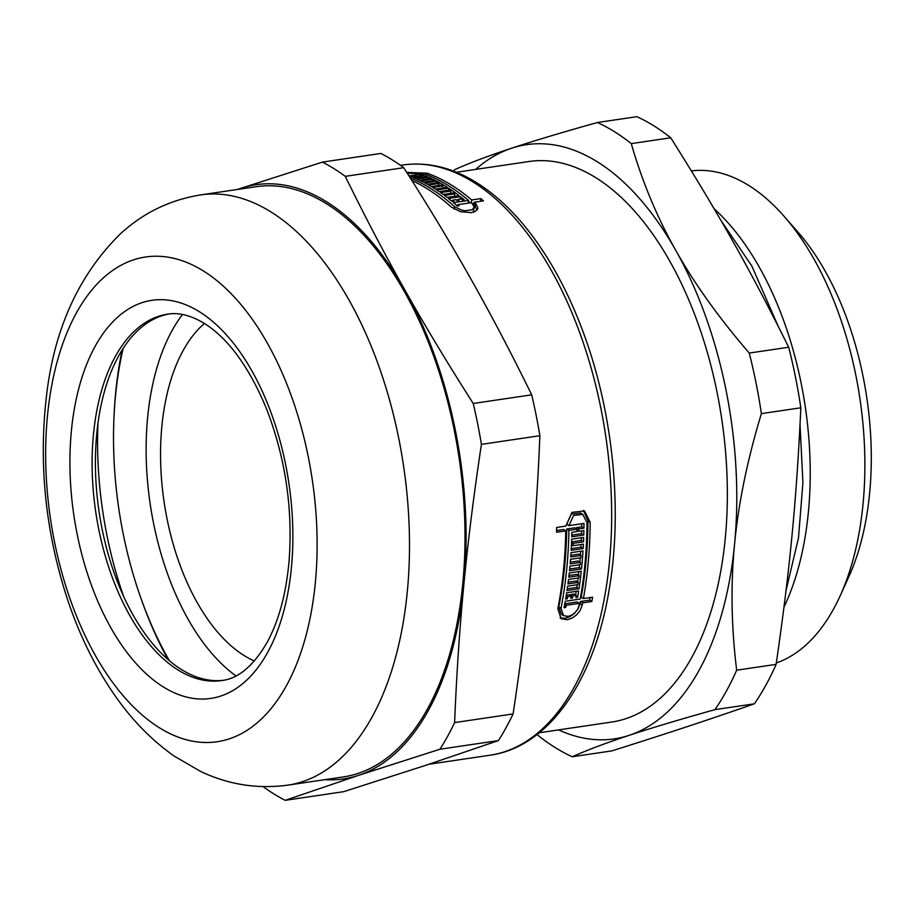 <?xml version="1.0" encoding="UTF-8"?>
<svg xmlns="http://www.w3.org/2000/svg" width="917" height="917" viewBox="0 0 917 917"><rect width="100%" height="100%" fill="white"/><g stroke="black" fill="none" stroke-linecap="round" stroke-linejoin="round"><path stroke-width="1.38" d="M456.391 172.258L528.926 161.518A283.296 153.036 81.6 0 1 595.821 177.703A283.296 153.036 81.6 0 1 727.147 479.683A283.296 153.036 81.6 0 1 611.845 722.023L539.311 732.752M537.27 734.379L538.371 735.663A330.349 178.46 81.6 0 0 572.242 756.754C587.476 749.957 606.446 742.827 629.142 735.342C651.712 727.88 680.299 719.318 714.916 709.643L754.37 703.809C711.523 718.813 663.965 734.517 611.685 750.92L572.242 756.754M670.728 137.779C718.573 213.65 750.289 269.953 788.7 347.234L749.258 353.068C718.951 317.901 694.478 283.708 675.829 250.479C657.053 217.26 642.198 181.635 631.274 143.614L670.728 137.779A330.349 178.46 81.6 0 0 653.924 125.87A330.349 178.46 81.6 0 0 636.856 116.677L597.403 122.511C562.786 132.186 534.198 140.748 511.629 148.21C488.933 155.695 469.962 162.825 454.729 169.622A330.349 178.46 81.6 0 0 453.663 171.17M736.672 670.189C731.296 626.792 730.597 584.748 734.586 544.045C738.437 503.353 747.366 459.887 761.374 413.624L800.828 407.79C796.506 500.888 789.869 569.858 776.114 664.355L736.672 670.189A330.349 178.46 81.6 0 1 714.916 709.643M788.7 347.234A330.349 178.46 81.6 0 1 800.828 407.79M776.114 664.355A330.349 178.46 81.6 0 1 754.37 703.809M475.671 169.404A300.317 162.229 81.6 0 1 511.629 148.21A300.317 162.229 81.6 0 1 675.829 250.479A300.317 162.229 81.6 0 1 734.586 544.045A300.317 162.229 81.6 0 1 629.142 735.342A300.317 162.229 81.6 0 1 558.591 729.898M749.258 353.068A330.349 178.46 81.6 0 1 761.374 413.624M597.403 122.511A330.349 178.46 81.6 0 1 631.274 143.614M714.148 208.824A250.261 135.2 81.6 0 1 783.978 607.203M691.384 170.906A250.261 135.2 81.6 0 1 748.685 185.44A250.261 135.2 81.6 0 1 784.001 216.194A250.261 135.2 81.6 0 1 840.155 595.844A250.261 135.2 81.6 0 1 776.321 662.98M784.001 216.194L797.847 231.99A227.244 122.752 81.6 0 1 848.844 576.713L840.155 595.844M590.078 597.575A294.311 158.985 81.6 0 1 589.597 600.142L580.427 601.495A294.311 158.985 81.6 0 1 579.991 603.776L578.054 608.842L574.489 613.381L569.938 616.694L565.055 618.333L560.081 617.875M583.418 510.379L587.969 520.959A294.311 158.985 81.6 0 1 581.229 597.185L583.43 598.549L592.6 597.196A298.312 161.151 81.6 0 1 591.809 601.518L582.639 602.882A298.312 161.151 81.6 0 1 582.203 605.151L580.278 610.229L576.724 614.768L572.174 618.081L567.291 619.732L561.124 618.666L557.834 608.762A298.312 161.151 -98.4 0 0 565.743 530.874L556.573 532.227A298.312 161.151 -98.4 0 0 556.63 527.447L565.8 526.094L571.979 512.362L584.576 510.998L590.181 522.346A298.312 161.151 81.6 0 1 583.43 598.549M565.743 530.874L563.531 529.499L556.608 530.519M581.642 530.886A294.311 158.985 81.6 0 1 581.573 533.66L571.807 535.104M581.768 523.733A294.311 158.985 81.6 0 1 581.722 526.805L576.564 527.562A294.311 158.985 81.6 0 1 576.541 528.857M582.891 514.448L580.656 513.062L571.337 514.082L566.763 524.237L568.987 525.624L583.991 523.401A298.312 161.151 81.6 0 1 583.934 528.181L578.776 528.937A298.312 161.151 81.6 0 1 578.73 531.321L583.888 530.553A298.312 161.151 81.6 0 1 583.774 535.035L571.761 536.812A298.312 161.151 -98.4 0 0 571.876 532.33L577.034 531.573A298.312 161.151 -98.4 0 0 577.08 529.189L568.918 530.404A298.312 161.151 81.6 0 1 561.009 608.292L563.474 615.628L568.047 616.419L571.658 615.192L575.016 612.716L577.607 609.358L579.028 605.621A298.312 161.151 -98.4 0 0 579.464 603.352L566.144 605.312A298.312 161.151 81.6 0 1 565.732 607.467L564.035 607.719A298.312 161.151 -98.4 0 0 565.239 601.243L580.255 599.019A298.312 161.151 -98.4 0 0 586.995 522.816L582.88 514.448L573.561 515.469L568.987 525.624M579.464 603.352L577.252 601.965L564.78 603.81M577.08 529.189L574.879 527.814L566.717 529.029A294.311 158.985 81.6 0 1 558.797 606.916L561.25 614.241L563.474 615.628M581.424 537.729A294.311 158.985 81.6 0 1 581.309 540.457L571.578 541.901M581.114 544.503A294.311 158.985 81.6 0 1 580.965 547.197L571.245 548.641M579.613 564.757A294.311 158.985 81.6 0 1 579.326 567.577L569.675 569.01M580.713 551.232A294.311 158.985 81.6 0 1 580.438 555.129M580.22 557.891A294.311 158.985 81.6 0 1 579.865 562.006M570.305 562.19L578.283 561.009L580.472 562.373L570.156 563.909A298.312 161.151 -98.4 0 0 570.534 559.324L580.851 557.8A298.312 161.151 -98.4 0 0 581.023 555.496L578.833 554.132L570.832 555.324M577.206 584.725A294.311 158.985 81.6 0 1 576.804 587.419L567.245 588.829M578.891 571.555A294.311 158.985 81.6 0 1 578.455 575.303M578.111 578.042A294.311 158.985 81.6 0 1 577.595 581.986M568.162 582.203L576.059 581.034L578.249 582.398L567.932 583.923A298.312 161.151 -98.4 0 0 568.506 579.464L578.822 577.939A298.312 161.151 -98.4 0 0 579.097 575.704L576.908 574.34L568.976 575.509M576.14 596.371L577.63 597.299L575.933 597.552A298.312 161.151 -98.4 0 0 576.3 595.374L574.099 593.998L570.638 594.514A294.311 158.985 81.6 0 1 570.443 595.695M576.197 591.35A294.311 158.985 81.6 0 1 575.601 594.927M570.982 597.127L572.472 598.056L570.775 598.308A298.312 161.151 -98.4 0 0 571.153 596.13L568.941 594.766L566.27 595.156M472.129 203.597L474.192 203.299M468.427 201.281A294.311 158.985 81.6 0 1 470.261 202.817M474.02 206.073A294.311 158.985 81.6 0 1 475.304 207.231L477.218 209.764M457.113 205.821L457.686 205.729M473.401 212.171L474.158 207.231L472.496 203.918A298.312 161.151 -98.4 0 0 471.109 202.691L457.789 204.663A298.312 161.151 81.6 0 1 459.096 205.821L457.4 206.073A298.312 161.151 -98.4 0 0 453.491 202.646L468.507 200.422A298.312 161.151 -98.4 0 0 423.918 173.668L407.32 173.29M452.184 201.545A298.312 161.151 -98.4 0 0 448.402 198.462L460.414 196.685A298.312 161.151 81.6 0 1 464.197 199.768L462.5 200.021A298.312 161.151 -98.4 0 0 461.194 198.932L457.732 199.447A298.312 161.151 81.6 0 1 459.039 200.525L457.342 200.777A298.312 161.151 -98.4 0 0 456.036 199.7L452.574 200.204A298.312 161.151 81.6 0 1 453.881 201.293L452.184 201.545M460.185 199.081L460.414 196.685M457.606 200.743L457.732 199.447M439.174 191.642A298.312 161.151 -98.4 0 0 436.664 189.957L448.677 188.18A298.312 161.151 81.6 0 1 459.096 195.653L447.083 197.43A298.312 161.151 -98.4 0 0 444.458 195.424L454.775 193.9A298.312 161.151 -98.4 0 0 453.457 192.925L443.14 194.45A298.312 161.151 -98.4 0 0 440.492 192.559L450.809 191.034A298.312 161.151 -98.4 0 0 449.49 190.106L439.174 191.642M448.482 190.255L448.677 188.18M454.534 196.33L454.775 193.9M427.322 184.283A298.312 161.151 -98.4 0 0 424.789 182.919L436.801 181.142A298.312 161.151 81.6 0 1 447.347 187.309L435.334 189.085A298.312 161.151 -98.4 0 0 432.675 187.412L442.991 185.887A298.312 161.151 -98.4 0 0 441.65 185.074L431.334 186.598A298.312 161.151 -98.4 0 0 428.663 185.039L438.979 183.515A298.312 161.151 -98.4 0 0 437.638 182.758L427.322 184.283M436.63 182.907L436.801 181.142M442.785 187.985L442.991 185.887M423.448 182.219A298.312 161.151 -98.4 0 0 416.994 179.124L429.007 177.348A298.312 161.151 81.6 0 1 431.563 178.517L421.247 180.041A298.312 161.151 81.6 0 1 422.588 180.695L432.904 179.17A298.312 161.151 81.6 0 1 435.449 180.443L423.448 182.219M428.847 178.918L429.007 177.348M421.144 181.062L421.247 180.041M420.857 175.583L420.995 174.138A298.312 161.151 81.6 0 1 423.723 175.158L418.565 175.926A298.312 161.151 81.6 0 1 419.929 176.454L425.087 175.697A298.312 161.151 81.6 0 1 427.643 176.763L415.642 178.54A298.312 161.151 -98.4 0 0 413.074 177.474L418.232 176.706A298.312 161.151 -98.4 0 0 416.868 176.167L409.807 177.222M408.993 175.915L420.995 174.138M418.347 178.139L418.565 175.926M419.78 177.921L419.929 176.454M424.938 177.164L425.087 175.697M418.083 178.173L418.232 176.706M406.758 172.407L427.093 173.198A298.312 161.151 81.6 0 1 451.68 185.223A298.312 161.151 81.6 0 1 471.682 199.952L480.852 198.599A298.312 161.151 81.6 0 1 483.454 200.869L474.295 202.221A298.312 161.151 81.6 0 1 475.671 203.448L477.929 207.964L477.597 209.156L475.327 211.369L471.258 212.641L460.414 211.689L451.29 207.059A298.312 161.151 -98.4 0 0 427.311 188.833A298.312 161.151 -98.4 0 0 411.916 180.534M471.395 202.944L471.682 199.952M480.588 201.293L480.852 198.599M565.823 597.895L567.314 598.824L565.617 599.076A298.312 161.151 -98.4 0 0 566.66 592.76L578.673 590.984A298.312 161.151 81.6 0 1 577.63 597.299M570.638 594.514L572.838 595.878A298.312 161.151 81.6 0 1 572.472 598.056M576.3 595.374L572.838 595.878M579.097 575.704L568.781 577.229A298.312 161.151 -98.4 0 0 569.262 572.976L581.275 571.199A298.312 161.151 81.6 0 1 579.005 588.783L566.993 590.559A298.312 161.151 -98.4 0 0 567.634 586.146L577.951 584.622A298.312 161.151 -98.4 0 0 578.249 582.398M576.804 587.419L579.005 588.783M581.023 555.496L570.706 557.02A298.312 161.151 -98.4 0 0 571.004 552.664L583.017 550.888A298.312 161.151 81.6 0 1 581.516 568.941L569.503 570.718A298.312 161.151 -98.4 0 0 569.95 566.179L580.266 564.654A298.312 161.151 -98.4 0 0 580.472 562.373M579.326 567.577L581.516 568.941M571.153 550.338A298.312 161.151 -98.4 0 0 571.681 539.162L583.693 537.385A298.312 161.151 81.6 0 1 583.51 541.832L573.194 543.357A298.312 161.151 81.6 0 1 573.091 545.695L583.407 544.171A298.312 161.151 81.6 0 1 583.166 548.561L571.153 550.338M581.309 540.457L583.51 541.832M571.555 542.337L573.194 543.357M581.722 526.805L583.934 528.181M576.564 527.562L578.776 528.937M577.057 530.278L578.73 531.321M581.573 533.66L583.774 535.035M589.597 600.142L591.809 601.518M452.448 201.499L452.574 200.204M450.591 193.349L450.809 191.034M438.785 185.498L438.979 183.515M422.496 181.726L422.588 180.695M432.744 180.832L432.904 179.17M410.323 178.013A298.312 161.151 81.6 0 1 454.477 206.589L461.217 209.982L465.355 210.738L472.255 209.718L474.158 207.231M457.663 206.038L457.789 204.663M468.243 203.115L468.507 200.422M473.94 205.855L474.295 202.221M566.19 595.706L567.68 596.646A298.312 161.151 81.6 0 1 567.314 598.824M571.153 596.13L567.68 596.646M571.451 544.675L573.091 545.695M580.965 547.197L583.166 548.561M566.717 529.029L568.918 530.404M564.666 604.395L566.144 605.312M564.264 606.55L565.732 607.467M580.427 601.495L582.639 602.882M223.37 680.299A185.2 100.045 81.6 0 1 118.11 583.453A185.2 100.045 81.6 0 1 96.457 437.111A185.2 100.045 81.6 0 1 169.164 313.946M203.368 270.951A244.999 132.346 81.6 0 1 286.391 685.756A244.999 132.346 81.6 0 1 54.378 541.259A244.999 132.346 81.6 0 1 203.368 270.951M454.614 722.585C456.574 674.029 459.681 627.858 463.91 584.083C468.106 540.319 473.94 493.747 481.414 444.367L539.872 435.713C537.912 484.279 534.817 530.45 530.588 574.225C526.392 617.989 520.558 664.561 513.084 713.942L454.614 722.585A335.358 181.165 81.6 0 1 439.931 749.235L498.401 740.581L425.144 765.523L343.68 791.669L285.21 800.323L358.467 775.381L439.931 749.235M473.229 403.48C447.954 363.911 425.259 326.257 405.154 290.517C385.002 254.788 365.046 216.733 345.285 176.339L403.755 167.696C429.03 207.265 451.726 244.919 471.831 280.659C491.982 316.388 511.938 354.443 531.7 394.826L473.229 403.48A335.358 181.165 81.6 0 1 481.414 444.367M403.755 167.696A335.358 181.165 81.6 0 0 380.887 153.448L322.417 162.103L237.159 189.51M513.084 713.942A335.358 181.165 81.6 0 1 498.401 740.581M531.7 394.826A335.358 181.165 81.6 0 1 539.872 435.713M237.56 189.452A300.317 162.229 81.6 0 1 240.965 188.249A300.317 162.229 81.6 0 1 405.154 290.517A300.317 162.229 81.6 0 1 463.91 584.083A300.317 162.229 81.6 0 1 358.467 775.381A300.317 162.229 81.6 0 1 324.87 779.656M285.21 800.323A335.358 181.165 81.6 0 1 263.099 786.637M322.417 162.103A335.358 181.165 81.6 0 1 345.285 176.339M200.559 194.92L256.061 186.713A298.312 161.151 81.6 0 1 326.486 203.746A298.312 161.151 81.6 0 1 464.781 521.739A298.312 161.151 81.6 0 1 343.371 776.917L287.869 785.135C257.413 789.216 228.322 784.643 200.582 771.415L174.15 756.067C153.024 741.142 134.363 722.493 118.178 700.107C96.698 670.361 79.607 636.226 66.93 597.678C45.793 532.261 38.835 466.295 46.056 399.778C53.335 330.831 78.083 275.547 120.299 233.938C143.155 212.893 169.909 199.895 200.559 194.92A298.312 161.151 81.6 0 1 270.985 211.953A298.312 161.151 81.6 0 1 409.28 529.946A298.312 161.151 81.6 0 1 287.869 785.135M169.347 660.664A268.085 144.817 81.6 0 1 123.153 348.38M235.967 675.898A206.222 111.404 81.6 0 1 150.182 503.937A206.222 111.404 81.6 0 1 182.506 314.497M254.353 660.985A180.19 97.34 81.6 0 1 164.086 501.886A180.19 97.34 81.6 0 1 204.422 323.46M426.944 174.803L427.093 173.198M587.969 520.959L590.181 522.346M400.5 165.347L402.723 165.014A298.312 161.151 81.6 0 1 473.161 182.047A298.312 161.151 81.6 0 1 611.444 500.04A298.312 161.151 81.6 0 1 490.045 755.218L428.938 764.262M454.224 209.133L454.477 206.589M475.304 207.231L475.671 203.448M558.797 606.916L561.009 608.292M579.991 603.776L582.203 605.151M221.811 680.552A185.2 100.045 81.6 0 1 95.746 511.995A185.2 100.045 81.6 0 1 167.605 314.153C178.735 312.284 190.965 315.368 204.308 323.392C228.344 338.522 249.034 366.88 266.354 408.443C285.428 457.64 292.993 508.568 289.061 561.227C286.081 593.895 278.802 620.889 267.202 642.232C253.482 665.857 238.351 678.626 221.811 680.552M199.436 311.769A201.213 108.699 -98.4 0 0 77.074 533.763A201.213 108.699 -98.4 0 0 267.626 652.446A201.213 108.699 -98.4 0 0 199.436 311.769M123.577 596.279A260.325 140.633 81.6 0 1 97.981 423.253M167.994 659.495A275.696 148.932 81.6 0 1 141.871 600.876M114.166 413.556A275.696 148.932 81.6 0 1 122.19 349.881M720.602 219.885L751.814 265.987L778.006 325.844M800.025 424.709L802.925 482.571L798.489 537.924L786.018 590.674M402.723 165.014C427.471 161.564 452.127 167.467 476.68 182.712C492.498 192.604 507.525 205.901 521.762 222.613C546.578 251.969 567.119 288.649 583.384 332.653C612.992 412.398 622.815 509.508 609.266 588.966C594.457 680.884 548.687 747.149 490.045 755.218"/></g></svg>
